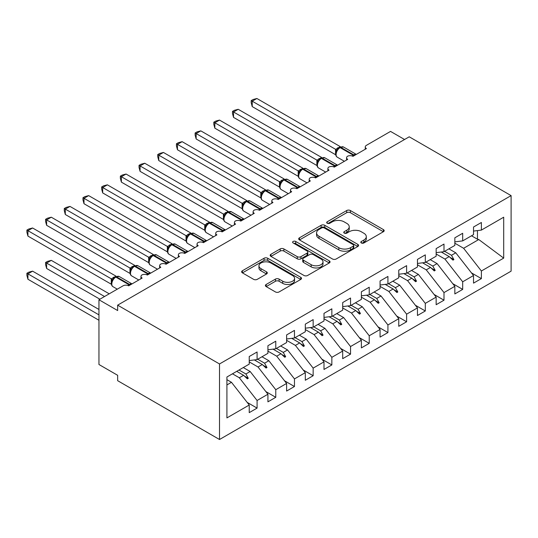 <?xml version="1.0" encoding="UTF-8"?>
<svg xmlns="http://www.w3.org/2000/svg" width="538" height="538" viewBox="0 0 538 538"><rect width="100%" height="100%" fill="white"/><g stroke="black" fill="none" stroke-linecap="round" stroke-linejoin="round"><path stroke-width="0.81" d="M361.341 242.968A1.816 1.049 0 0 0 363.91 242.968L383.406 231.717A2.596 1.5 0 0 0 384.166 230.654A2.596 1.5 0 0 0 383.406 229.598L350.379 210.533A2.596 1.5 0 0 0 346.707 210.533L327.218 221.784A1.816 1.049 0 0 0 326.687 222.524A1.816 1.049 0 0 0 327.218 223.27A1.816 1.049 0 0 0 329.787 223.27L332.309 221.811A8.305 4.795 0 0 1 344.051 221.811L346.802 223.398A8.305 4.795 0 0 1 349.236 226.787A8.305 4.795 0 0 1 346.802 230.177L344.28 231.636A1.816 1.049 0 0 0 343.748 232.376A1.816 1.049 0 0 0 344.28 233.115A1.816 1.049 0 0 0 346.849 233.115L349.37 231.663A8.305 4.795 0 0 1 361.112 231.663L363.863 233.25A8.305 4.795 0 0 1 366.297 236.639A8.305 4.795 0 0 1 363.863 240.029L361.341 241.488A1.816 1.049 0 0 0 360.81 242.228A1.816 1.049 0 0 0 361.341 242.968L361.341 241.488M266.169 284.467A2.596 1.5 0 0 0 265.409 285.523A2.596 1.5 0 0 0 266.169 286.586L275.429 291.932A2.596 1.5 0 0 0 279.101 291.932L300.749 279.437A2.596 1.5 0 0 0 301.509 278.375A2.596 1.5 0 0 0 300.749 277.319L267.729 258.247A2.596 1.5 0 0 0 264.057 258.247L242.409 270.749A2.596 1.5 0 0 0 241.649 271.804A2.596 1.5 0 0 0 242.409 272.867L253.6 279.33A2.596 1.5 0 0 0 257.272 279.33L266.532 273.976A2.596 1.5 0 0 0 267.292 272.921A2.596 1.5 0 0 0 266.532 271.858L260.984 268.657A6.94 4.008 0 0 1 258.953 265.826A6.94 4.008 0 0 1 263.237 262.12A6.94 4.008 0 0 1 270.802 262.988L292.537 275.543A6.94 4.008 0 0 1 294.575 278.375A6.94 4.008 0 0 1 290.291 282.08A6.94 4.008 0 0 1 282.726 281.206L279.101 279.114A2.596 1.5 0 0 0 275.429 279.114L266.169 284.467L266.169 286.586M511.1 195.617L219.511 363.964L219.511 439.506L511.1 271.159L511.1 195.617L409.23 136.807L117.647 305.154L117.647 310.547L98.952 299.753L123.067 285.833A3.968 2.286 180 0 1 128.676 285.833L142.133 278.065A3.968 2.286 0 0 1 140.969 276.445A3.968 2.286 0 0 1 141.951 274.938A3.968 2.286 180 0 1 147.365 275.046L160.822 267.272A3.968 2.286 0 0 1 159.665 265.651A3.968 2.286 0 0 1 160.64 264.145A3.968 2.286 180 0 1 166.054 264.252L179.517 256.485A3.968 2.286 0 0 1 178.354 254.864A3.968 2.286 0 0 1 179.336 253.358A3.968 2.286 180 0 1 184.749 253.459L198.206 245.691A3.968 2.286 0 0 1 197.042 244.07A3.968 2.286 0 0 1 198.024 242.564A3.968 2.286 180 0 1 203.438 242.672L216.895 234.898A3.968 2.286 0 0 1 215.738 233.277A3.968 2.286 0 0 1 216.72 231.77A3.968 2.286 180 0 1 222.133 231.878L235.59 224.104A3.968 2.286 0 0 1 234.427 222.49A3.968 2.286 0 0 1 235.409 220.984A3.968 2.286 180 0 1 240.822 221.084L254.279 213.317A3.968 2.286 0 0 1 253.116 211.696A3.968 2.286 0 0 1 254.097 210.19A3.968 2.286 180 0 1 259.511 210.297L272.974 202.523A3.968 2.286 0 0 1 271.811 200.903A3.968 2.286 0 0 1 272.793 199.396A3.968 2.286 180 0 1 278.207 199.504L291.663 191.73A3.968 2.286 0 0 1 290.5 190.116A3.968 2.286 0 0 1 291.482 188.609A3.968 2.286 180 0 1 296.895 188.71L310.352 180.943A3.968 2.286 0 0 1 309.195 179.322A3.968 2.286 0 0 1 310.17 177.816A3.968 2.286 180 0 1 315.591 177.923L329.048 170.149A3.968 2.286 0 0 1 327.884 168.528A3.968 2.286 0 0 1 328.866 167.022A3.968 2.286 180 0 1 334.28 167.13L347.736 159.356A3.968 2.286 0 0 1 346.573 157.742A3.968 2.286 0 0 1 347.555 156.235A3.968 2.286 180 0 1 352.968 156.336L366.432 148.569A3.968 2.286 0 0 1 365.268 146.948A3.968 2.286 0 0 1 366.432 145.327L390.541 131.406L404.556 139.503M219.511 363.964L117.647 305.154M332.491 258.993A2.596 1.5 0 0 0 336.163 258.993L357.81 246.491A2.596 1.5 0 0 0 358.57 245.429A2.596 1.5 0 0 0 357.81 244.373L324.784 225.308A2.596 1.5 0 0 0 321.112 225.308L299.464 237.803A2.596 1.5 0 0 0 298.704 238.865A2.596 1.5 0 0 0 299.464 239.921L332.491 258.993M293.862 243.364A1.816 1.049 0 0 1 295.705 243.62L295.705 241.461L329.283 260.843A2.596 1.5 0 0 1 330.043 261.905A2.596 1.5 0 0 1 329.283 262.961L307.628 275.463A2.596 1.5 0 0 1 303.963 275.463L270.937 256.397L270.937 254.279A2.596 1.5 0 0 0 270.177 255.335A2.596 1.5 0 0 0 270.937 256.397M270.937 254.279L280.204 248.926A2.596 1.5 0 0 1 283.869 248.926L297.265 256.66A2.596 1.5 0 0 0 300.937 256.66L307.077 253.109A2.596 1.5 0 0 0 307.837 252.053A2.596 1.5 0 0 0 307.077 250.99L293.136 242.941A1.816 1.049 0 0 1 292.605 242.201A1.816 1.049 0 0 1 293.728 241.232A1.816 1.049 0 0 1 295.705 241.461M226.915 384.946L231.474 382.31L249.235 405.027L226.915 417.912L226.915 377.01L249.235 364.125L249.235 356.519L257.083 351.986L257.083 359.592L249.235 360.574M247.157 402.37L257.083 408.1L257.083 400.494L267.924 394.233L250.17 371.516L243.297 367.555M232.456 373.809L239.329 377.777L257.083 400.494M257.083 359.592L267.924 353.332L267.924 345.726L275.772 341.193L275.772 348.799L267.924 349.781M265.853 391.577L275.772 397.313L275.772 389.7L286.613 383.446L268.859 360.729L261.993 356.761M249.235 361.913L258.018 366.983L275.772 389.7M275.772 348.799L286.613 342.545L286.613 334.932L294.468 330.399L294.468 338.012L286.613 338.987M284.541 380.79L294.468 386.519L294.468 378.913L305.308 372.652L287.548 349.935L280.681 345.968M267.924 351.126L276.707 356.196L294.468 378.913M294.468 338.012L305.308 331.751L305.308 324.145L313.156 319.612L313.156 327.218L305.308 328.2M303.23 369.996L313.156 375.726L313.156 368.12L323.997 361.859L306.243 339.142L299.37 335.181M286.613 340.332L295.402 345.403L313.156 368.12M313.156 327.218L323.997 320.957L323.997 313.351L331.852 308.819L331.852 316.425L323.997 317.407M321.926 359.202L331.852 364.939L331.852 357.326L342.693 351.072L324.932 328.355L318.066 324.387M305.308 329.538L314.091 334.609L331.852 357.326M331.852 316.425L342.693 310.17L342.693 302.558L350.541 298.025L350.541 305.638L342.693 306.613M340.615 348.416L350.541 354.145L350.541 346.539L361.381 340.278L343.627 317.561L336.754 313.593M323.997 318.752L332.787 323.822L350.541 346.539M350.541 305.638L361.381 299.377L361.381 291.771L369.229 287.238L369.229 294.844L361.381 295.826M359.303 337.622L369.229 343.352L369.229 335.746L380.07 329.485L362.316 306.768L355.45 302.807M342.693 307.958L351.475 313.029L369.229 335.746M369.229 294.844L380.07 288.583L380.07 280.977L387.925 276.445L387.925 284.051L380.07 285.032M377.999 326.828L387.925 332.565L387.925 324.952L398.766 318.698L381.005 295.981L374.139 292.013M361.381 297.164L370.164 302.235L387.925 324.952M387.925 284.051L398.766 277.796L398.766 270.184L406.614 265.651L406.614 273.264L398.766 274.239M396.688 316.041L406.614 321.771L406.614 314.165L417.454 307.904L399.7 285.187L392.827 281.219M380.07 286.377L388.86 291.448L406.614 314.165M406.614 273.264L417.454 267.003L417.454 259.397L425.309 254.864L425.309 262.47L417.454 263.452M415.383 305.248L425.309 310.977L425.309 303.371L436.15 297.111L418.389 274.393L411.523 270.432M398.766 275.584L407.548 280.654L425.309 303.371M425.309 262.47L436.15 256.209L436.15 248.603L443.998 244.07L443.998 251.676L436.15 252.658M434.072 294.454L443.998 300.191L443.998 292.578L454.839 286.324L437.085 263.607L430.212 259.639M417.454 264.79L426.244 269.861L443.998 292.578M443.998 251.676L454.839 245.422L454.839 237.809L462.687 233.277L462.687 240.889L454.839 241.865M452.761 283.667L462.687 289.397L462.687 281.791L473.527 275.53L473.527 283.136L481.382 278.603L481.382 270.997L503.696 258.112L478.766 239.538L477.455 239.215L477.455 230.587M436.15 254.003L444.933 259.074L462.687 281.791M462.687 240.889L473.527 234.629L473.527 227.023L481.382 222.49L481.382 230.096L473.527 231.078M471.456 272.874L481.382 278.603M454.839 243.21L463.621 248.28L481.382 270.997M98.952 299.753L98.952 364.502L117.647 375.295L117.647 380.689L219.511 439.506M231.474 382.31L226.915 379.673M257.083 408.1L249.235 412.633L249.235 405.027M275.772 397.313L267.924 401.846L267.924 394.233M294.468 386.519L286.613 391.052L286.613 383.446M313.156 375.726L305.308 380.258L305.308 372.652M331.852 364.939L323.997 369.465L323.997 361.859M350.541 354.145L342.693 358.678L342.693 351.072M369.229 343.352L361.381 347.884L361.381 340.278M387.925 332.565L380.07 337.091L380.07 329.485M406.614 321.771L398.766 326.304L398.766 318.698M425.309 310.977L417.454 315.51L417.454 307.904M443.998 300.191L436.15 304.716L436.15 297.111M462.687 289.397L454.839 293.93L454.839 286.324M481.382 230.096L503.696 217.211L503.696 258.112M239.027 370.016L245.893 373.984L250.17 371.516M239.329 377.777L243.6 375.309L247.352 378.853L248.287 378.308L245.893 373.984M236.733 371.341L243.6 375.309M257.715 359.229L264.588 363.197L268.859 360.729M258.018 366.983L262.288 364.522L266.048 368.059L266.983 367.521L264.588 363.197M254.353 359.935L262.288 364.522M276.411 348.436L283.277 352.403L287.548 349.935M276.707 356.196L280.984 353.728L284.736 357.266L285.671 356.728L283.277 352.403M273.042 349.142L280.984 353.728M295.1 337.642L301.966 341.61L306.243 339.142M295.402 345.403L299.673 342.935L303.432 346.479L304.367 345.934L301.966 341.61M291.731 338.348L299.673 342.935M313.788 326.855L320.661 330.823L324.932 328.355M314.091 334.609L318.368 332.148L322.121 335.685L323.056 335.147L320.661 330.823M310.426 327.561L318.368 332.148M332.484 316.062L339.35 320.029L343.627 317.561M332.787 323.822L337.057 321.354L340.81 324.891L341.744 324.353L339.35 320.029M329.115 316.768L337.057 321.354M351.173 305.268L358.046 309.236L362.316 306.768M351.475 313.029L355.746 310.56L359.505 314.105L360.44 313.56L358.046 309.236M347.804 305.974L355.746 310.56M369.868 294.481L376.735 298.449L381.005 295.981M370.164 302.235L374.441 299.774L378.194 303.311L379.129 302.773L376.735 298.449M366.499 295.187L374.441 299.774M388.557 283.687L395.423 287.655L399.7 285.187M388.86 291.448L393.13 288.98L396.889 292.517L397.817 291.979L395.423 287.655M385.188 284.394L393.13 288.98M407.246 272.894L414.119 276.862L418.389 274.393M407.548 280.654L411.826 278.186L415.578 281.73L416.513 281.186L414.119 276.862M403.883 273.6L411.826 278.186M425.941 262.107L432.808 266.075L437.085 263.607M426.244 269.861L430.514 267.399L434.267 270.937L435.202 270.399L432.808 266.075M422.572 262.813L430.514 267.399M444.63 251.313L451.503 255.281L455.773 252.813L448.907 248.845M444.933 259.074L449.203 256.606L452.962 260.143L453.897 259.605L451.503 255.281M441.261 252.019L449.203 256.606M455.773 252.813L473.527 275.53M463.621 248.28L478.766 239.538M471.523 235.792L477.455 239.215M450.01 257.359L453.897 259.605M431.315 268.153L435.202 270.399M412.626 278.946L416.513 281.186M393.937 289.733L397.817 291.979M375.242 300.527L379.129 302.773M356.553 311.32L360.44 313.56M337.857 322.107L341.744 324.353M319.168 332.901L323.056 335.147M300.48 343.695L304.367 345.934M281.784 354.481L285.671 356.728M263.095 365.275L266.983 367.521M244.4 376.069L248.287 378.308M362.067 243.223L363.863 242.187A8.305 4.795 0 0 0 366.297 238.798L366.297 236.639M349.236 226.787L349.236 228.946A8.305 4.795 0 0 1 346.802 232.335L345.006 233.378M383.365 231.737L350.379 212.692A2.596 1.5 0 0 0 346.707 212.692L327.945 223.526M357.777 246.512L324.784 227.466A2.596 1.5 0 0 0 321.112 227.466L299.498 239.941M353.224 246.175A1.816 1.049 0 0 0 353.755 245.429A1.816 1.049 0 0 0 353.224 244.689L324.232 227.957A1.816 1.049 0 0 0 321.663 227.957L319.007 229.491A8.305 4.795 0 0 0 316.573 232.88A8.305 4.795 0 0 0 319.007 236.269L338.819 247.709A8.305 4.795 0 0 0 350.561 247.709L353.224 246.175L353.224 248.334A1.816 1.049 0 0 0 353.755 247.588L353.755 245.429M316.573 232.88L316.573 235.039A8.305 4.795 0 0 0 319.007 238.428L319.007 236.269M353.224 248.334L350.561 249.867A8.305 4.795 0 0 1 338.819 249.867L319.007 238.428M270.97 256.418L280.204 251.085L280.204 248.926M307.837 252.053L307.837 254.212A2.596 1.5 0 0 1 307.077 255.268L300.937 258.818A2.596 1.5 0 0 1 297.265 258.818L283.869 251.085A2.596 1.5 0 0 0 280.204 251.085M295.705 243.62L329.243 262.981M311.159 264.683A6.94 4.008 0 0 0 318.725 265.55A6.94 4.008 0 0 0 323.008 261.851A6.94 4.008 0 0 0 320.978 259.02L313.318 254.595A2.596 1.5 0 0 0 309.646 254.595L303.499 258.146A2.596 1.5 0 0 0 302.739 259.202A2.596 1.5 0 0 0 303.499 260.264L311.159 264.683L311.159 266.841A6.94 4.008 0 0 0 318.725 267.709A6.94 4.008 0 0 0 323.008 264.01L323.008 261.851M302.739 259.202L302.739 261.36A2.596 1.5 0 0 0 303.499 262.423L303.499 260.264M311.159 266.841L303.499 262.423M294.575 278.375L294.575 280.533A6.94 4.008 0 0 1 290.291 284.232A6.94 4.008 0 0 1 282.726 283.365L279.101 281.273A2.596 1.5 0 0 0 275.429 281.273L266.202 286.606M258.953 265.826L258.953 267.978A6.94 4.008 0 0 0 260.984 270.816L260.984 268.657M266.498 273.997L260.984 270.816M300.715 279.451L267.729 260.405A2.596 1.5 0 0 0 264.057 260.405L242.443 272.887M252.221 106.591L251.199 102.758L251.199 100.599L252.221 101.191L256.895 98.494L340.325 146.659L335.651 149.362L252.221 101.191L252.221 106.591L335.564 154.709L335.564 149.308M339.283 147.748A1.325 0.76 60 0 1 339.458 147.56L337.79 148.959L336.277 151.393C335.335 154.312 335.672 156.242 337.279 157.183L344.387 161.292M337.205 150.364L335.651 149.362M251.199 100.599L253.062 99.523L256.895 98.494M252.221 149.752L298.234 176.316M233.532 160.546L279.545 187.11M214.844 171.34L260.849 197.903M196.148 182.126L242.161 208.69M177.459 192.92L223.465 219.484M233.532 117.378L232.503 113.545L232.503 111.393L233.532 111.985L238.206 109.288L321.637 157.452L316.956 160.149L233.532 111.985L233.532 117.378L316.875 165.496L316.875 160.102M320.587 158.535A1.325 0.76 60 0 1 320.769 158.347L319.095 159.746L317.588 162.187C316.647 165.105 316.976 167.036 318.59 167.977L325.698 172.086M318.509 161.158L316.956 160.149M232.503 111.393L234.373 110.317L238.206 109.288M214.844 128.172L213.815 124.339L213.815 122.187L214.844 122.778L219.511 120.082L302.941 168.246L298.267 170.943L214.844 122.778L214.844 128.172L298.186 176.289L298.186 170.896M301.899 169.329A1.325 0.76 60 0 1 302.074 169.14L300.406 170.539L298.893 172.974C297.951 175.892 298.287 177.822 299.895 178.771L307.01 182.873M299.821 171.945L298.267 170.943M213.815 122.187L215.684 121.104L219.511 120.082M196.148 138.965L195.126 135.132L195.126 132.973L196.148 133.565L200.822 130.868L284.252 179.033L279.578 181.736L196.148 133.565L196.148 138.965L279.491 187.083L279.491 181.683M283.203 180.122A1.325 0.76 60 0 1 283.385 179.934L281.717 181.333L280.204 183.767C279.262 186.686 279.599 188.616 281.206 189.558L288.314 193.667M281.132 182.738L279.578 181.736M195.126 132.973L196.989 131.897L200.822 130.868M177.459 149.752L176.43 145.919L176.43 143.767L177.459 144.359L182.133 141.662L265.557 189.827L260.883 192.523L177.459 144.359L177.459 149.752L260.802 197.87L260.802 192.476M264.514 190.909A1.325 0.76 60 0 1 264.696 190.721L263.021 192.12L261.515 194.561C260.574 197.48 260.903 199.41 262.51 200.351L269.625 204.46M262.436 193.532L260.883 192.523M176.43 143.767L178.3 142.691L182.133 141.662M158.764 203.714L204.776 230.277M158.764 160.546L157.742 156.713L157.742 154.561L158.764 155.152L163.438 152.456L246.868 200.62L242.194 203.317L158.764 155.152L158.764 160.546L242.107 208.663L242.107 203.27M245.826 201.703A1.325 0.76 60 0 1 246.001 201.515L244.333 202.913L242.82 205.348C241.878 208.267 242.214 210.197 243.822 211.145L250.93 215.247M243.748 204.319L242.194 203.317M157.742 154.561L159.604 153.478L163.438 152.456M140.075 214.501L186.087 241.064M140.075 171.34L139.046 167.506L139.046 165.348L140.075 165.939L144.749 163.243L228.179 211.407L223.499 214.111L140.075 165.939L140.075 171.34L223.418 219.457L223.418 214.057M227.13 212.497A1.325 0.76 60 0 1 227.312 212.308L225.637 213.707L224.131 216.141C223.189 219.06 223.519 220.99 225.133 221.932L232.241 226.041M225.052 215.113L223.499 214.111M139.046 165.348L140.916 164.272L144.749 163.243M121.386 225.294L167.392 251.858M121.386 182.126L120.357 178.293L120.357 176.141L121.386 176.733L126.06 174.036L209.484 222.201L204.81 224.897L121.386 176.733L121.386 182.126L204.729 230.244L204.729 224.85M208.441 223.283A1.325 0.76 60 0 1 208.616 223.095L206.948 224.494L205.435 226.935C204.494 229.854 204.83 231.784 206.437 232.725L213.552 236.834M206.363 225.906L204.81 224.897M120.357 176.141L122.227 175.065L126.06 174.036M102.691 236.088L148.703 262.652M102.691 192.92L101.669 189.087L101.669 186.935L102.691 187.527L107.365 184.83L190.795 232.994L186.121 235.691L102.691 187.527L102.691 192.92L186.034 241.037L186.034 235.644M189.746 234.077A1.325 0.76 60 0 1 189.927 233.889L188.26 235.288L186.747 237.722A2.905 2.105 18 0 0 186.02 235.678M187.675 236.693L186.121 235.691M101.669 186.935L103.531 185.852L107.365 184.83M84.002 246.875L130.008 273.439M84.002 203.714L82.973 199.88L82.973 197.722L84.002 198.314L88.676 195.617L172.099 243.781L167.426 246.485L84.002 198.314L84.002 203.714L167.345 251.831L167.345 246.431M171.057 244.871A1.325 0.76 60 0 1 171.239 244.682L169.564 246.081L168.058 248.516A2.905 2.105 18 0 0 167.331 246.471M168.979 247.487L167.426 246.485M82.973 197.722L84.843 196.646L88.676 195.617M65.306 257.668L111.319 284.232M65.306 214.501L64.284 210.667L64.284 208.515L65.306 209.107L69.98 206.41L153.411 254.575L148.737 257.272L65.306 209.107L65.306 214.501L148.656 262.618L148.656 257.225M152.368 255.658A1.325 0.76 60 0 1 152.543 255.469L150.875 256.868L149.362 259.309A2.905 2.105 18 0 0 148.643 257.265M150.29 258.28L148.737 257.272M64.284 208.515L66.147 207.439L69.98 206.41M45.589 262.47L46.618 263.062L46.618 268.462L45.589 264.629L45.589 262.47L47.458 261.394L51.292 260.365L46.618 263.062L104.56 296.519M46.618 268.462L99.886 299.215M51.292 260.365L109.234 293.822M46.618 225.294L45.589 221.461L45.589 219.309L46.618 219.901L51.292 217.204L134.722 265.368L130.041 268.065L46.618 219.901L46.618 225.294L129.961 273.412L129.961 268.018M133.673 266.451A1.325 0.76 60 0 1 133.854 266.263L132.18 267.662L130.673 270.096A2.905 2.105 18 0 0 129.947 268.052M131.595 269.067L130.041 268.065M45.589 219.309L47.458 218.226L51.292 217.204M26.9 273.264L27.929 273.855L27.929 279.249L26.9 275.422L26.9 273.264L28.77 272.188L32.603 271.159L27.929 273.855L98.952 314.864M27.929 279.249L98.952 320.258M32.603 271.159L98.952 309.471M27.929 236.088L26.9 232.255L26.9 230.096L27.929 230.688L32.603 227.991L116.026 276.155L111.353 278.859L27.929 230.688L27.929 236.088L111.272 284.205L111.272 278.805M114.984 277.245A1.325 0.76 60 0 1 115.166 277.057L113.491 278.455L111.978 280.89A2.905 2.105 18 0 0 111.258 278.845M112.906 279.861L111.353 278.859M26.9 230.096L28.77 229.02L32.603 227.991M363.863 242.187L363.863 240.029M344.28 233.115L344.28 231.636M346.802 232.335L346.802 230.177M327.218 223.27L327.218 221.784M346.707 212.692L346.707 210.533M350.379 212.692L350.379 210.533M383.406 231.717L383.406 229.598M299.464 239.921L299.464 237.803M321.112 227.466L321.112 225.308M324.784 227.466L324.784 225.308M357.81 246.491L357.81 244.373M338.819 249.867L338.819 247.709M350.561 249.867L350.561 247.709M283.869 251.085L283.869 248.926M297.265 258.818L297.265 256.66M300.937 258.818L300.937 256.66M307.077 255.268L307.077 253.109M329.283 262.961L329.283 260.843M275.429 281.273L275.429 279.114M279.101 281.273L279.101 279.114M282.726 283.365L282.726 281.206M266.532 273.976L266.532 271.858M242.409 272.867L242.409 270.749M264.057 260.405L264.057 258.247M267.729 260.405L267.729 258.247M300.749 279.437L300.749 277.319M354.401 155.509A1.325 0.76 -120 0 0 353.762 154.857A5.683 3.282 -60 0 1 356.284 154.426M340.023 147.237L343.52 147.015A5.683 3.282 120 0 0 340.682 147.298A1.325 0.76 -120 0 0 340.023 147.237L339.458 147.56A1.325 0.76 60 0 1 340.124 147.62A5.683 3.282 120 0 0 336.102 154.581A5.683 3.282 120 0 0 337.279 157.183M352.128 155.966A5.683 3.282 -60 0 1 353.204 155.179L353.762 154.857L340.682 147.298L340.124 147.62L353.204 155.179A1.325 0.76 60 0 1 353.843 155.832M338.846 147.97A2.905 1.681 60 0 1 337.992 147.688M338.456 148.286A2.905 1.681 60 0 1 337.434 148.011M336.27 151.413A2.905 2.105 18 0 0 335.557 149.349M335.712 166.303A1.325 0.76 -120 0 0 335.073 165.643A5.683 3.282 -60 0 1 337.595 165.213M321.327 158.024L324.831 157.809A5.683 3.282 120 0 0 321.986 158.091A1.325 0.76 -120 0 0 321.327 158.024L320.769 158.347A1.325 0.76 60 0 1 321.428 158.414A5.683 3.282 120 0 0 317.413 165.374A5.683 3.282 120 0 0 318.59 167.977M333.439 166.76A5.683 3.282 -60 0 1 334.515 165.966L335.073 165.643L321.986 158.091L321.428 158.414L334.515 165.966A1.325 0.76 60 0 1 335.147 166.625M320.15 158.757A2.905 1.681 60 0 1 319.303 158.481M319.76 159.08A2.905 1.681 60 0 1 318.738 158.804M317.581 162.207A2.905 2.105 18 0 0 316.862 160.136M317.016 177.096A1.325 0.76 -120 0 0 316.384 176.437A5.683 3.282 -60 0 1 318.899 176.007M302.638 168.818L306.142 168.602A5.683 3.282 120 0 0 303.298 168.885A1.325 0.76 -120 0 0 302.638 168.818L302.074 169.14A1.325 0.76 60 0 1 302.739 169.208A5.683 3.282 120 0 0 298.718 176.168A5.683 3.282 120 0 0 299.895 178.771M314.743 177.547A5.683 3.282 -60 0 1 315.819 176.76L316.384 176.437L303.298 168.885L302.739 169.208L315.819 176.76A1.325 0.76 60 0 1 316.458 177.419M301.462 169.551A2.905 1.681 60 0 1 300.608 169.275M301.072 169.873A2.905 1.681 60 0 1 300.049 169.598M298.886 172.994A2.905 2.105 18 0 0 298.173 170.929M298.328 187.883A1.325 0.76 -120 0 0 297.689 187.231A5.683 3.282 -60 0 1 300.211 186.8M283.943 179.611L287.447 179.389A5.683 3.282 120 0 0 284.609 179.672A1.325 0.76 -120 0 0 283.943 179.611L283.385 179.934A1.325 0.76 60 0 1 284.044 179.995A5.683 3.282 120 0 0 280.029 186.955A5.683 3.282 120 0 0 281.206 189.558M296.055 188.34A5.683 3.282 -60 0 1 297.131 187.554L297.689 187.231L284.609 179.672L284.044 179.995L297.131 187.554A1.325 0.76 60 0 1 297.77 188.206M282.773 180.344A2.905 1.681 60 0 1 281.919 180.062M282.376 180.66A2.905 1.681 60 0 1 281.354 180.385M280.197 183.788A2.905 2.105 18 0 0 279.478 181.723M279.639 198.677A1.325 0.76 -120 0 0 279 198.018A5.683 3.282 -60 0 1 281.522 197.587M265.254 190.398L268.758 190.183A5.683 3.282 120 0 0 265.913 190.465A1.325 0.76 -120 0 0 265.254 190.398L264.696 190.721A1.325 0.76 60 0 1 265.355 190.788A5.683 3.282 120 0 0 261.334 197.749A5.683 3.282 120 0 0 262.51 200.351M277.366 199.134A5.683 3.282 -60 0 1 278.442 198.34L279 198.018L265.913 190.465L265.355 190.788L278.442 198.34A1.325 0.76 60 0 1 279.074 198.999M264.077 191.131A2.905 1.681 60 0 1 263.223 190.856M263.687 191.454A2.905 1.681 60 0 1 262.665 191.178M261.508 194.581A2.905 2.105 18 0 0 260.789 192.517M260.943 209.47A1.325 0.76 -120 0 0 260.311 208.811A5.683 3.282 -60 0 1 262.826 208.381M246.565 201.192L250.062 200.977A5.683 3.282 120 0 0 247.224 201.259A1.325 0.76 -120 0 0 246.565 201.192L246.001 201.515A1.325 0.76 60 0 1 246.666 201.582A5.683 3.282 120 0 0 242.645 208.542A5.683 3.282 120 0 0 243.822 211.145M258.67 209.921A5.683 3.282 -60 0 1 259.746 209.134L260.311 208.811L247.224 201.259L246.666 201.582L259.746 209.134A1.325 0.76 60 0 1 260.385 209.793M245.389 201.925A2.905 1.681 60 0 1 244.534 201.649M244.998 202.248A2.905 1.681 60 0 1 243.976 201.972M242.813 205.368A2.905 2.105 18 0 0 242.1 203.303M242.255 220.257A1.325 0.76 -120 0 0 241.616 219.605A5.683 3.282 -60 0 1 244.138 219.174M227.87 211.985L231.374 211.764A5.683 3.282 120 0 0 228.536 212.046A1.325 0.76 -120 0 0 227.87 211.985L227.312 212.308A1.325 0.76 60 0 1 227.971 212.369A5.683 3.282 120 0 0 223.956 219.329A5.683 3.282 120 0 0 225.133 221.932M239.982 220.714A5.683 3.282 -60 0 1 241.058 219.928L241.616 219.605L228.536 212.046L227.971 212.369L241.058 219.928A1.325 0.76 60 0 1 241.69 220.58M226.693 212.718A2.905 1.681 60 0 1 225.846 212.436M226.303 213.035A2.905 1.681 60 0 1 225.281 212.759M224.124 216.162A2.905 2.105 18 0 0 223.404 214.097M223.559 231.051A1.325 0.76 -120 0 0 222.927 230.392A5.683 3.282 -60 0 1 225.442 229.961M209.181 222.772L212.685 222.557A5.683 3.282 120 0 0 209.84 222.84A1.325 0.76 -120 0 0 209.181 222.772L208.616 223.095A1.325 0.76 60 0 1 209.282 223.162A5.683 3.282 120 0 0 205.26 230.123A5.683 3.282 120 0 0 206.437 232.725M221.293 231.508A5.683 3.282 -60 0 1 222.362 230.715L222.927 230.392L209.84 222.84L209.282 223.162L222.362 230.715A1.325 0.76 60 0 1 223.001 231.374M208.004 223.505A2.905 1.681 60 0 1 207.15 223.23M207.614 223.828A2.905 1.681 60 0 1 206.592 223.552M205.429 226.955A2.905 2.105 18 0 0 204.716 224.891M204.87 241.844A1.325 0.76 -120 0 0 204.232 241.185A5.683 3.282 -60 0 1 206.753 240.755M190.486 233.566L193.989 233.351A5.683 3.282 120 0 0 191.151 233.633A1.325 0.76 -120 0 0 190.486 233.566L189.927 233.889A1.325 0.76 60 0 1 190.586 233.956A5.683 3.282 120 0 0 186.572 240.916A5.683 3.282 120 0 0 187.749 243.519L194.857 247.621M202.597 242.295A5.683 3.282 -60 0 1 203.673 241.508L204.232 241.185L191.151 233.633L190.586 233.956L203.673 241.508A1.325 0.76 60 0 1 204.312 242.167M189.315 234.299A2.905 1.681 60 0 1 188.461 234.023M188.919 234.622A2.905 1.681 60 0 1 187.896 234.346M186.182 252.631A1.325 0.76 -120 0 0 185.543 251.979A5.683 3.282 -60 0 1 188.065 251.549M171.797 244.36L175.301 244.138A5.683 3.282 120 0 0 172.456 244.42A1.325 0.76 -120 0 0 171.797 244.36L171.239 244.682A1.325 0.76 60 0 1 171.898 244.743A5.683 3.282 120 0 0 167.876 251.703A5.683 3.282 120 0 0 169.053 254.306L176.168 258.415M183.909 253.089A5.683 3.282 -60 0 1 184.985 252.302L185.543 251.979L172.456 244.42L171.898 244.743L184.985 252.302A1.325 0.76 60 0 1 185.617 252.954M170.62 245.093A2.905 1.681 60 0 1 169.766 244.81M170.23 245.409A2.905 1.681 60 0 1 169.208 245.133M167.486 263.425A1.325 0.76 -120 0 0 166.854 262.766A5.683 3.282 -60 0 1 169.369 262.336M153.108 255.146L156.612 254.931A5.683 3.282 120 0 0 153.767 255.214A1.325 0.76 -120 0 0 153.108 255.146L152.543 255.469A1.325 0.76 60 0 1 153.209 255.537A5.683 3.282 120 0 0 149.187 262.497A5.683 3.282 120 0 0 150.364 265.099L157.473 269.208M165.213 263.882A5.683 3.282 -60 0 1 166.289 263.089L166.854 262.766L153.767 255.214L153.209 255.537L166.289 263.089A1.325 0.76 60 0 1 166.928 263.748M151.931 255.88A2.905 1.681 60 0 1 151.077 255.604M151.541 256.202A2.905 1.681 60 0 1 150.519 255.927M148.797 274.219A1.325 0.76 -120 0 0 148.158 273.56A5.683 3.282 -60 0 1 150.68 273.129M134.413 265.94L137.916 265.725A5.683 3.282 120 0 0 135.078 266.007A1.325 0.76 -120 0 0 134.413 265.94L133.854 266.263A1.325 0.76 60 0 1 134.513 266.33A5.683 3.282 120 0 0 130.499 273.291A5.683 3.282 120 0 0 131.675 275.893L138.784 279.995M146.524 274.669A5.683 3.282 -60 0 1 147.6 273.882L148.158 273.56L135.078 266.007L134.513 266.33L147.6 273.882A1.325 0.76 60 0 1 148.232 274.541M133.236 266.673A2.905 1.681 60 0 1 132.388 266.397M132.846 266.996A2.905 1.681 60 0 1 131.823 266.72M130.102 285.005A1.325 0.76 -120 0 0 129.47 284.353A5.683 3.282 -60 0 1 131.985 283.923M115.724 276.734L119.228 276.512A5.683 3.282 120 0 0 116.383 276.794A1.325 0.76 -120 0 0 115.724 276.734L115.166 277.057A1.325 0.76 60 0 1 115.825 277.117A5.683 3.282 120 0 0 111.803 284.077A5.683 3.282 120 0 0 112.98 286.68L117.291 289.168M127.836 285.463A5.683 3.282 -60 0 1 128.905 284.676L129.47 284.353L116.383 276.794L115.825 277.117L128.905 284.676A1.325 0.76 60 0 1 129.544 285.328M114.547 277.467A2.905 1.681 60 0 1 113.693 277.184M114.157 277.783A2.905 1.681 60 0 1 113.135 277.507M365.268 149.241L365.268 146.948M346.573 160.028L346.573 157.742M327.884 170.822L327.884 168.528M309.195 181.615L309.195 179.322M290.5 192.402L290.5 190.116M271.811 203.196L271.811 200.903M253.116 213.989L253.116 211.696M234.427 224.776L234.427 222.49M215.738 235.57L215.738 233.277M197.042 246.364L197.042 244.07M178.354 257.151L178.354 254.864M159.665 267.944L159.665 265.651M140.969 278.738L140.969 276.445M343.52 147.015L356.317 154.406M324.831 157.809L337.629 165.2M306.142 168.602L318.933 175.987M287.447 179.389L300.244 186.78M268.758 190.183L281.549 197.574M250.062 200.977L262.86 208.361M231.374 211.764L244.171 219.154M212.685 222.557L225.476 229.948M193.989 233.351L206.787 240.735M186.747 237.722C185.805 240.641 186.141 242.571 187.749 243.519M175.301 244.138L188.092 251.528M168.058 248.516C167.116 251.434 167.446 253.364 169.053 254.306M156.612 254.931L169.403 262.322M149.362 259.309C148.421 262.228 148.757 264.158 150.364 265.099M137.916 265.725L150.714 273.109M130.673 270.096C129.732 273.015 130.061 274.945 131.675 275.893M119.228 276.512L132.018 283.903M111.985 280.89C111.036 283.808 111.373 285.739 112.98 286.68"/></g></svg>
